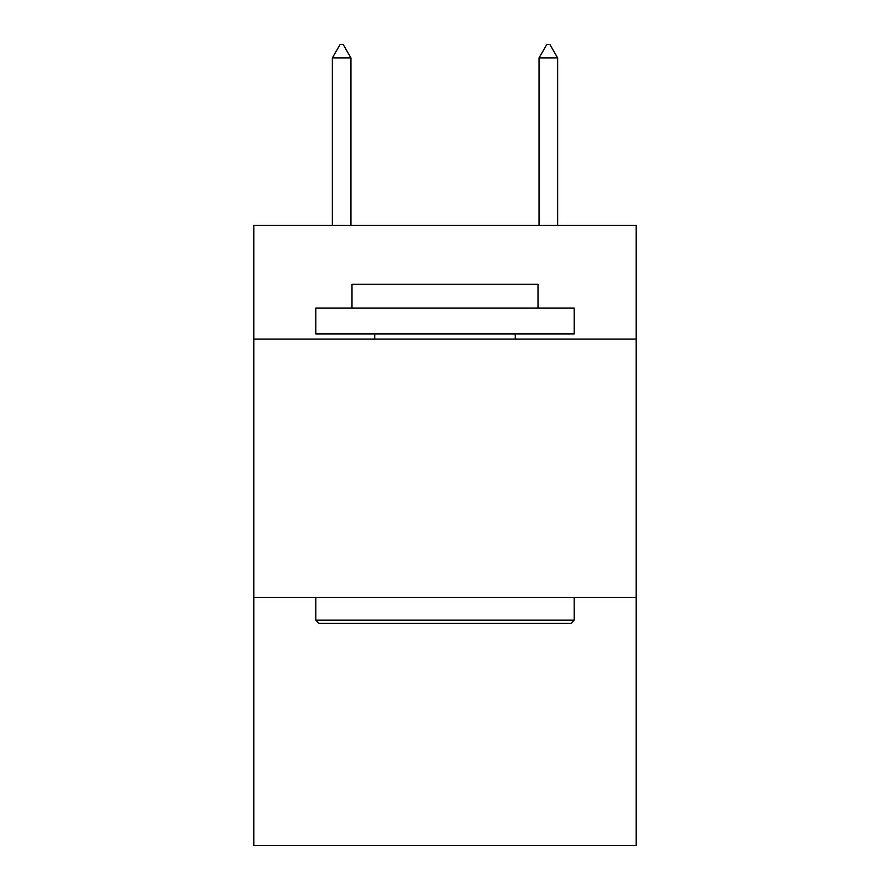 <?xml version="1.0" encoding="UTF-8"?>
<svg xmlns="http://www.w3.org/2000/svg" width="890" height="890" viewBox="0 0 890 890"><rect width="100%" height="100%" fill="white"/><g stroke="black" fill="none" stroke-linecap="round" stroke-linejoin="round"><path stroke-width="1.33" d="M636.205 339.057L636.205 225.37L253.795 225.37L253.795 339.057L636.205 339.057L636.205 845.5L253.795 845.5L253.795 339.057M636.205 597.446L253.795 597.446M318.909 623.289L315.805 620.185L574.195 620.185L571.091 623.289L318.909 623.289M574.195 308.051L574.195 333.895L315.805 333.895L315.805 308.051L574.195 308.051M351.984 308.051L351.984 284.288L538.016 284.288L538.016 308.051M574.195 597.446L574.195 620.185M315.805 597.446L315.805 620.185M515.277 333.895L515.277 339.057M374.723 333.895L374.723 339.057M350.949 57.939L343.195 44.5L340.091 44.5L332.348 57.939L350.949 57.939L350.949 225.37M332.348 57.939L332.348 225.37M546.805 44.5L549.909 44.5L557.652 57.939L539.051 57.939L546.805 44.5M557.652 225.37L557.652 57.939M539.051 225.37L539.051 57.939"/></g></svg>

